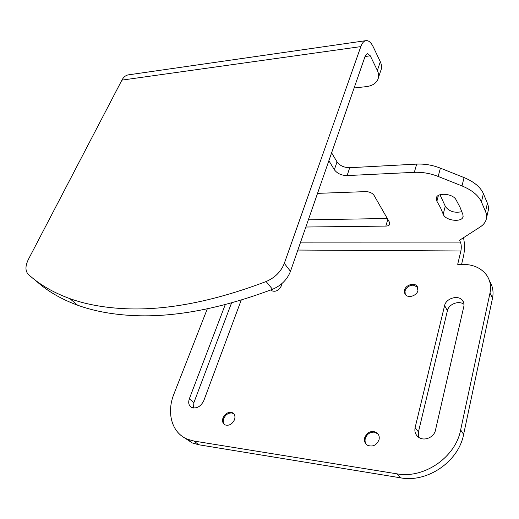 <?xml version="1.0" encoding="UTF-8"?>
<svg xmlns="http://www.w3.org/2000/svg" width="519" height="519" viewBox="0 0 519 519"><rect width="100%" height="100%" fill="white"/><g stroke="black" fill="none" stroke-linecap="round" stroke-linejoin="round"><path stroke-width="0.78" d="M367.225 53.36L370.281 55.818L377.378 70.48C378.928 73.802 379.045 76.89 377.735 79.751C375.711 83.624 371.883 85.927 366.245 86.641L354.12 87.99M328.877 160.708L334.353 169.726C337.207 173.521 341.463 175.474 347.114 175.578L414.331 172.327C422.317 172.003 430.264 173.372 438.172 176.447L461.988 185.925C471.959 190.077 478.44 195.416 481.437 201.936L485.518 211.512C486.725 214.392 486.926 217.124 486.134 219.719C485.213 222.573 483.234 224.98 480.192 226.959L459.516 240.271L460.398 242.094C461.385 244.605 461.547 247.569 460.885 250.975L297.861 250.054M305.86 227.017L385.844 226.096C387.927 226.031 389.231 225.434 389.769 224.299L389.522 222.346L374.076 195.423C372.311 193.003 369.541 191.732 365.759 191.615L317.537 193.366M462.993 214.86L460.055 207.308L455.967 199.62C452.847 193.658 437.764 192.257 436.343 197.72L436.596 200.717L440.534 207.769L443.434 214.704C445.886 220.685 461.612 222.56 463.006 216.955L462.993 214.86M367.595 53.314L365.305 55.76L290.478 271.32C287.26 279.559 281.272 285.554 272.514 289.291L266.104 281.538C211.752 302.136 163.55 311.128 121.498 308.52C102.1 307.332 84.895 304.03 69.864 298.626C53.172 292.547 39.34 284.477 28.357 274.408C25.146 271.002 25.172 265.968 28.435 259.318L121.907 80.121C123.704 76.812 126.091 75.028 129.075 74.762L365.597 40.703M266.104 281.538C274.953 277.73 281.026 271.671 284.315 263.367L360.822 46.606C362.256 42.72 364.13 40.716 366.446 40.586C368.964 40.644 371.254 42.785 373.31 47.002L380.304 61.722C381.835 65.057 381.939 68.164 380.622 71.045L378.455 77.571M36.038 280.831C47.067 290.932 60.918 299.054 77.584 305.198C92.59 310.667 109.743 314.04 129.036 315.325C170.881 318.147 218.707 309.473 272.514 289.291M486.498 218.129L487.996 211.531C488.794 208.91 488.6 206.153 487.412 203.26L483.384 193.619C480.419 187.061 473.983 181.715 464.07 177.576L440.397 168.143C432.535 165.087 424.626 163.745 416.673 164.108L349.709 167.721C344.084 167.643 339.854 165.697 337.032 161.883L331.615 152.826M308.351 219.822L387.31 218.493M461.878 211.655C454.767 213.205 449.305 211.544 445.497 206.692L439.995 194.755M463.486 237.715C464.823 243.807 464.823 250.002 463.486 256.302L461.579 264.366M183.752 437.329L192.238 442.928L198.699 444.751L400.473 477.817L396.912 473.828C423.913 478.998 455.559 457.349 460.645 429.94L490.007 292.969C491.357 286.17 490.163 280.137 486.426 274.875C481.223 268.18 473.73 264.69 463.947 264.398L457.693 264.307L460.885 250.975M400.473 477.817C427.293 483.02 458.64 461.586 463.629 434.364L492.505 298.211C493.751 291.912 492.778 286.235 489.586 281.175M418.703 437.329L418.437 431.938L447.423 310.647C448.688 304.089 459.004 300.157 464.018 304.374M193.516 408.018L193.872 402.679L231.545 302.94M396.912 473.828L194.015 441.059L187.528 439.243C171.724 432.995 166.307 412.715 173.93 394.018L207.289 308.857M417.951 290.582L416.926 286.008C413.864 282.317 405.611 285.087 404.496 290.14L404.424 292.703L405.599 294.85C408.693 298.431 416.887 295.622 417.951 290.582M234.543 419.592C235.47 416.4 234.776 414.123 232.467 412.748C228.431 411.599 225.272 413.345 222.975 417.983C222.009 421.227 222.722 423.543 225.123 424.918C229.158 425.989 232.291 424.211 234.543 419.592M379.026 439.742C379.7 436.537 378.799 434.079 376.327 432.366C371.066 430.342 367.186 432.132 364.688 437.738C363.968 441.04 364.915 443.557 367.536 445.283C372.785 447.144 376.612 445.296 379.026 439.742M241.218 300.118L203.805 400.649C200.808 406.546 196.798 408.836 191.764 407.525C188.819 405.813 188.008 402.906 189.338 398.806L225.246 304.634M415.122 427.617L444.595 305.607C445.983 298.302 458.167 294.656 462.455 300.339C463.863 302.077 464.317 304.108 463.83 306.424L435.46 430.212C434.111 437.335 424.315 441.481 418.736 437.348C415.518 434.935 414.311 431.691 415.122 427.617L418.437 431.938M270.678 289.998L271.262 290.569C275.297 292.268 278.625 290.763 281.253 286.06L281.564 283.874M405.261 294.468L405.008 290.971C406.39 287.318 409.16 285.372 413.306 285.132L417.73 287.221M224.526 424.581C223.209 423.011 222.936 421.026 223.721 418.632C225.454 414.778 228.133 412.89 231.753 412.975L233.777 413.753M366.362 444.407C365.104 442.681 364.747 440.689 365.305 438.432C366.914 434.105 369.93 432.009 374.361 432.158L378.046 433.949M271.048 290.393L270.814 289.946M370.281 55.818L365.045 56.513M300.611 242.139L460.398 242.094M360.822 46.606L121.907 80.121M284.315 263.367L290.478 271.32M377.378 70.48L380.304 61.722M485.518 211.512L487.412 203.26M483.384 193.619L481.437 201.936M461.988 185.925L464.07 177.576M440.397 168.143L438.172 176.447M414.331 172.327L416.673 164.108M349.709 167.721L347.114 175.578M334.353 169.726L337.032 161.883M492.505 298.211L490.007 292.969M460.645 429.94L463.629 434.364M194.015 441.059L198.699 444.751M189.338 398.806L193.872 402.679M447.423 310.647L444.595 305.607M385.844 226.096L387.816 219.375M443.22 214.185L445.283 206.173M436.894 201.249L438.425 195.436M77.584 305.198L69.864 298.626M187.528 439.243L192.238 442.928M417.419 286.851L416.926 286.008M233.2 413.409L232.467 412.748M376.937 433.067L376.327 432.366M463.778 302.849L462.455 300.339M389.866 223.968L389.769 224.299M463.006 216.955L463.13 216.455"/></g></svg>

